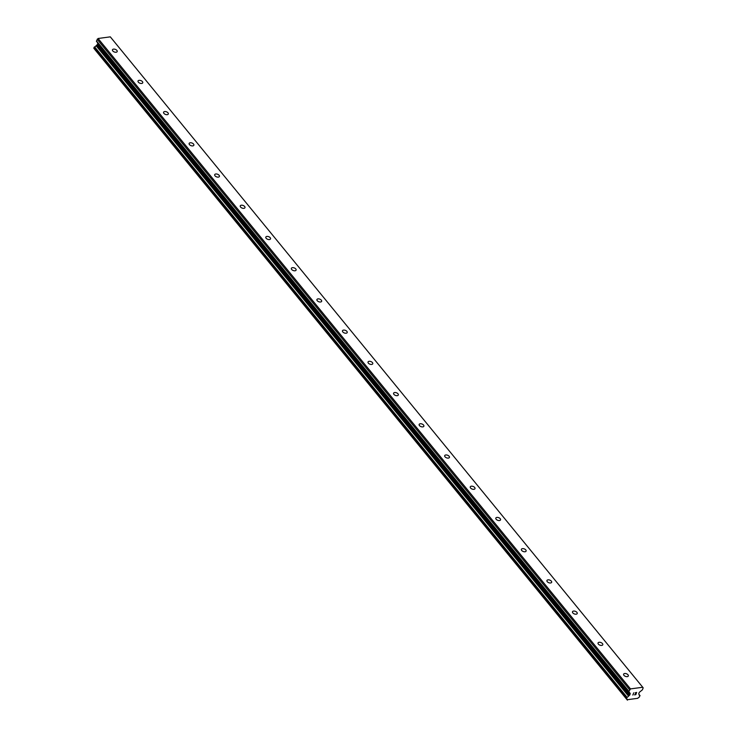 <?xml version="1.0" encoding="UTF-8"?>
<svg xmlns="http://www.w3.org/2000/svg" width="737" height="737" viewBox="0 0 737 737"><rect width="100%" height="100%" fill="white"/><g stroke="black" fill="none" stroke-linecap="round" stroke-linejoin="round"><path stroke-width="1.11" d="M623.935 675.35A2.515 1.4 -159.4 0 1 623.613 674.189A2.515 1.4 -159.4 0 1 625.547 673.526A2.515 1.4 -159.4 0 1 628.016 674.806A2.515 1.4 -159.4 0 1 628.329 675.958A2.515 1.4 -159.4 0 1 626.395 676.621A2.515 1.4 -159.4 0 1 623.935 675.35M598.37 644.129A2.515 1.4 -159.4 0 1 598.057 642.968A2.515 1.4 -159.4 0 1 599.992 642.305A2.515 1.4 -159.4 0 1 602.451 643.585A2.515 1.4 -159.4 0 1 602.774 644.737A2.515 1.4 -159.4 0 1 600.839 645.409A2.515 1.4 -159.4 0 1 598.37 644.129M572.815 612.908A2.515 1.4 -159.4 0 1 572.502 611.747A2.515 1.4 -159.4 0 1 574.436 611.084A2.515 1.4 -159.4 0 1 576.896 612.364A2.515 1.4 -159.4 0 1 577.209 613.525A2.515 1.4 -159.4 0 1 575.284 614.188A2.515 1.4 -159.4 0 1 572.815 612.908M547.259 581.686A2.515 1.4 -159.4 0 1 546.946 580.526A2.515 1.4 -159.4 0 1 548.881 579.862A2.515 1.4 -159.4 0 1 551.34 581.143A2.515 1.4 -159.4 0 1 551.654 582.304A2.515 1.4 -159.4 0 1 549.719 582.967A2.515 1.4 -159.4 0 1 547.259 581.686M521.704 550.465A2.515 1.4 -159.4 0 1 521.391 549.314A2.515 1.4 -159.4 0 1 523.325 548.65A2.515 1.4 -159.4 0 1 525.785 549.922A2.515 1.4 -159.4 0 1 526.098 551.083A2.515 1.4 -159.4 0 1 524.164 551.746A2.515 1.4 -159.4 0 1 521.704 550.465M496.148 519.253A2.515 1.4 -159.4 0 1 495.826 518.093A2.515 1.4 -159.4 0 1 497.761 517.429A2.515 1.4 -159.4 0 1 500.23 518.701A2.515 1.4 -159.4 0 1 500.543 519.861A2.515 1.4 -159.4 0 1 498.608 520.525A2.515 1.4 -159.4 0 1 496.148 519.253M470.593 488.032A2.515 1.4 -159.4 0 1 470.27 486.871A2.515 1.4 -159.4 0 1 472.205 486.208A2.515 1.4 -159.4 0 1 474.674 487.479A2.515 1.4 -159.4 0 1 474.987 488.64A2.515 1.4 -159.4 0 1 473.053 489.304A2.515 1.4 -159.4 0 1 470.593 488.032M445.028 456.811A2.515 1.4 -159.4 0 1 444.715 455.65A2.515 1.4 -159.4 0 1 446.65 454.987A2.515 1.4 -159.4 0 1 449.109 456.267A2.515 1.4 -159.4 0 1 449.432 457.419A2.515 1.4 -159.4 0 1 447.497 458.082A2.515 1.4 -159.4 0 1 445.028 456.811M419.473 425.59A2.515 1.4 -159.4 0 1 419.16 424.429A2.515 1.4 -159.4 0 1 421.094 423.766A2.515 1.4 -159.4 0 1 423.554 425.046A2.515 1.4 -159.4 0 1 423.876 426.198A2.515 1.4 -159.4 0 1 421.942 426.87A2.515 1.4 -159.4 0 1 419.473 425.59M393.917 394.369A2.515 1.4 -159.4 0 1 393.604 393.208A2.515 1.4 -159.4 0 1 395.539 392.545A2.515 1.4 -159.4 0 1 397.998 393.825A2.515 1.4 -159.4 0 1 398.312 394.986A2.515 1.4 -159.4 0 1 396.377 395.649A2.515 1.4 -159.4 0 1 393.917 394.369M368.362 363.148A2.515 1.4 -159.4 0 1 368.049 361.987A2.515 1.4 -159.4 0 1 369.983 361.323A2.515 1.4 -159.4 0 1 372.443 362.604A2.515 1.4 -159.4 0 1 372.756 363.765A2.515 1.4 -159.4 0 1 370.822 364.428A2.515 1.4 -159.4 0 1 368.362 363.148M342.806 331.926A2.515 1.4 -159.4 0 1 342.493 330.775A2.515 1.4 -159.4 0 1 344.419 330.102A2.515 1.4 -159.4 0 1 346.887 331.383A2.515 1.4 -159.4 0 1 347.201 332.544A2.515 1.4 -159.4 0 1 345.266 333.207A2.515 1.4 -159.4 0 1 342.806 331.926M317.251 300.714A2.515 1.4 -159.4 0 1 316.928 299.554A2.515 1.4 -159.4 0 1 318.863 298.89A2.515 1.4 -159.4 0 1 321.332 300.162A2.515 1.4 -159.4 0 1 321.645 301.322A2.515 1.4 -159.4 0 1 319.711 301.986A2.515 1.4 -159.4 0 1 317.251 300.714M291.686 269.493A2.515 1.4 -159.4 0 1 291.373 268.332A2.515 1.4 -159.4 0 1 293.308 267.669A2.515 1.4 -159.4 0 1 295.767 268.941A2.515 1.4 -159.4 0 1 296.09 270.101A2.515 1.4 -159.4 0 1 294.155 270.765A2.515 1.4 -159.4 0 1 291.686 269.493M266.131 238.272A2.515 1.4 -159.4 0 1 265.817 237.111A2.515 1.4 -159.4 0 1 267.752 236.448A2.515 1.4 -159.4 0 1 270.212 237.719A2.515 1.4 -159.4 0 1 270.534 238.88A2.515 1.4 -159.4 0 1 268.6 239.543A2.515 1.4 -159.4 0 1 266.131 238.272M240.575 207.051A2.515 1.4 -159.4 0 1 240.262 205.89A2.515 1.4 -159.4 0 1 242.197 205.227A2.515 1.4 -159.4 0 1 244.656 206.507A2.515 1.4 -159.4 0 1 244.97 207.659A2.515 1.4 -159.4 0 1 243.044 208.331A2.515 1.4 -159.4 0 1 240.575 207.051M215.02 175.83A2.515 1.4 -159.4 0 1 214.707 174.669A2.515 1.4 -159.4 0 1 216.641 174.006A2.515 1.4 -159.4 0 1 219.101 175.286A2.515 1.4 -159.4 0 1 219.414 176.447A2.515 1.4 -159.4 0 1 217.479 177.11A2.515 1.4 -159.4 0 1 215.02 175.83M189.464 144.609A2.515 1.4 -159.4 0 1 189.151 143.448A2.515 1.4 -159.4 0 1 191.076 142.785A2.515 1.4 -159.4 0 1 193.545 144.065A2.515 1.4 -159.4 0 1 193.859 145.226A2.515 1.4 -159.4 0 1 191.924 145.889A2.515 1.4 -159.4 0 1 189.464 144.609M163.909 113.387A2.515 1.4 -159.4 0 1 163.586 112.236A2.515 1.4 -159.4 0 1 165.521 111.563A2.515 1.4 -159.4 0 1 167.99 112.844A2.515 1.4 -159.4 0 1 168.303 114.005A2.515 1.4 -159.4 0 1 166.369 114.668A2.515 1.4 -159.4 0 1 163.909 113.387M138.353 82.166A2.515 1.4 -159.4 0 1 138.031 81.015A2.515 1.4 -159.4 0 1 139.966 80.351A2.515 1.4 -159.4 0 1 142.425 81.623A2.515 1.4 -159.4 0 1 142.748 82.784A2.515 1.4 -159.4 0 1 140.813 83.447A2.515 1.4 -159.4 0 1 138.353 82.166M112.789 50.954A2.515 1.4 -159.4 0 1 112.475 49.794A2.515 1.4 -159.4 0 1 114.41 49.13A2.515 1.4 -159.4 0 1 116.87 50.402A2.515 1.4 -159.4 0 1 117.192 51.562A2.515 1.4 -159.4 0 1 115.258 52.226A2.515 1.4 -159.4 0 1 112.789 50.954M93.912 48.366L626.349 698.777L93.912 48.366L94.631 46.882A1.677 1.004 140.7 0 0 96.096 45.703L97.008 44.911A0.838 0.497 140.7 0 0 97.376 44.423L97.763 43.409A0.838 0.497 140.7 0 0 97.735 42.976L96.51 41.401A0.838 0.497 140.7 0 1 96.483 40.959L98.067 38.49L110.301 36.85L642.738 687.262L643.18 687.824L642.526 689.556A0.838 0.497 -39.3 0 1 642.148 690.044L639.55 692.135A0.838 0.497 140.7 0 0 639.172 692.623L638.795 693.637A0.838 0.497 140.7 0 0 638.822 694.079L639.209 694.687A1.677 1.004 140.7 0 0 639.338 695.323A1.677 1.004 140.7 0 0 639.891 695.581L639.311 697.128A1.677 1.004 140.7 0 0 637.846 698.298L627.178 699.726A1.677 1.004 140.7 0 0 627.049 699.091A1.677 1.004 140.7 0 0 626.487 698.842L627.067 697.294A1.677 1.004 140.7 0 0 628.532 696.115L629.444 695.332A0.838 0.497 140.7 0 0 629.822 694.844L630.199 693.821A0.838 0.497 140.7 0 0 630.172 693.388L628.947 691.813A0.838 0.497 -39.3 0 1 628.919 691.38L630.504 688.902L642.738 687.262M627.417 700.15L94.962 49.72M94.732 49.361L627.187 699.855L94.769 49.48M635.709 694.54L636.04 693.646L635.699 694.54L634.446 694.853L635.801 694.669L634.446 694.853M636.04 693.646L635.386 693.729L636.04 693.646M635.386 693.729L636.436 692.605L636.095 693.489M636.436 692.605L635.239 692.762L636.427 692.596M635.239 692.762L636.648 692.43L635.801 694.669L636.639 692.43M632.825 695.065L633.783 692.808M640.038 695.636L639.209 694.632L640.038 695.636M626.45 698.833L627.178 699.726M96.096 45.703L628.532 696.115M96.326 45.464L628.762 695.875M97.137 39.236L629.573 689.648M98.067 38.49L630.504 688.902M639.2 694.724L639.891 695.581M93.839 48.264L626.275 698.676M93.82 48.043L626.257 698.464M94.087 47.361L626.524 697.773M94.272 47.113L626.708 697.524M94.419 46.993L626.855 697.405M94.631 46.882L627.067 697.294M97.008 44.911L629.444 695.332M97.376 44.423L629.822 694.844M97.763 43.409L630.199 693.821M97.735 42.976L630.172 693.388M96.51 41.401L628.947 691.813M96.483 40.959L628.919 691.38"/></g></svg>
